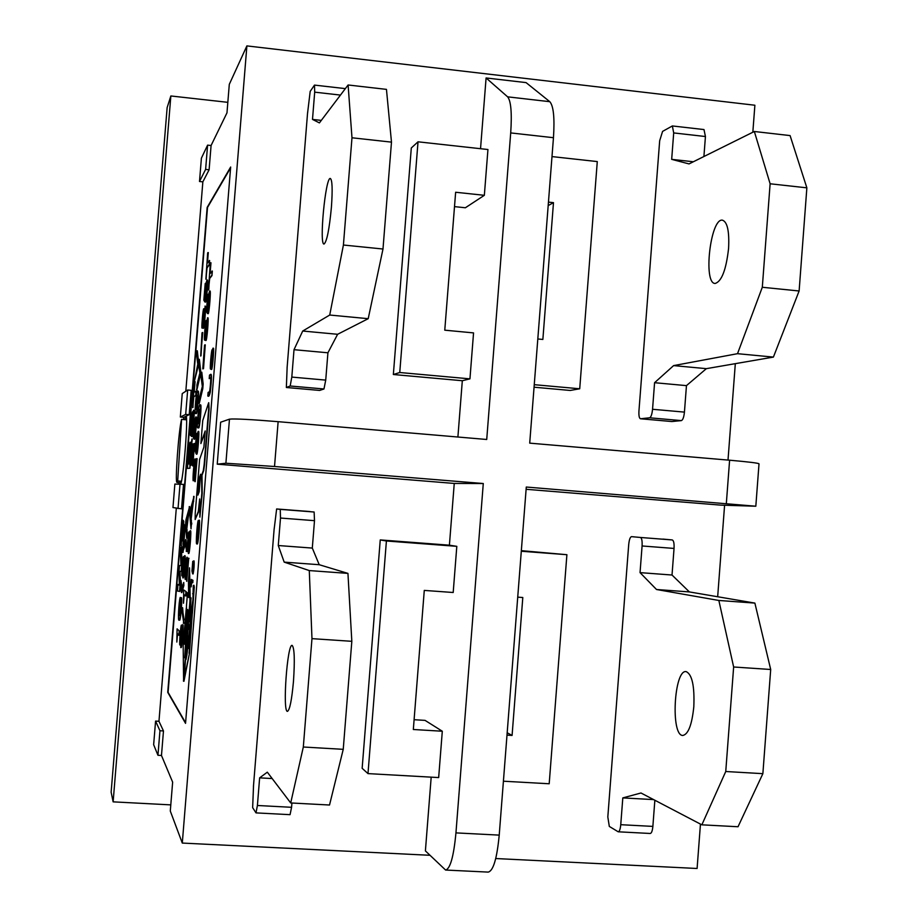 <?xml version="1.0" encoding="UTF-8"?>
<svg xmlns="http://www.w3.org/2000/svg" width="918" height="918" viewBox="0 0 918 918"><rect width="100%" height="100%" fill="white"/><g stroke="black" fill="none" stroke-linecap="round" stroke-linejoin="round"><path stroke-width="1.38" d="M157.953 755.284L159.95 730.739L155.578 721.089L153.65 744.682L157.953 755.284L161.476 755.491L172.641 782.147L170.289 811.042L182.292 843.068L246.885 45.9L754.883 105.237L752.829 132.249M735.318 363.666L728.008 460.079M724.589 505.256L717.669 596.746M700.457 824.089L697.095 868.485L495.731 858.537M212.092 349.735L210.727 365.662C211.243 365.02 212.471 346.947 213.091 348.186C213.791 349.345 212.069 369.162 211.243 369.461L212.804 351.583C212.15 353.097 211.048 370.046 210.44 369.047C209.82 368.095 211.347 350.297 212.092 349.735L212.31 352.03M212.161 353.304L211.048 364.194M213.389 348.301L213.492 348.22C214.181 349.379 212.46 369.197 211.645 369.506L211.243 369.461M212.907 352.868L210.474 369.047M210.635 378.021L209.212 378.641L209.499 375.106L210.704 374.326C211.369 375.496 211.106 381.372 209.912 391.975C209.074 395.486 208.375 396.828 207.812 395.991L208.202 396.025C208.776 396.863 209.476 395.52 210.302 392.009C211.496 381.418 211.76 375.531 211.106 374.36M198.219 520.483L198.001 523.994C196.991 526.921 196.177 542.71 197.141 540.094C197.691 541.999 199.332 525.371 198.678 523.742L199.022 520.196C199.803 523.604 197.588 546.554 196.75 543.766C195.66 545.636 197.003 523.662 198.219 520.483L198.391 524.017C197.313 530.248 196.945 535.55 197.301 539.922M199.022 520.196L199.424 520.219C200.204 523.639 197.978 546.589 197.141 543.8L196.75 543.789M194.019 560.921L194.065 560.909C194.352 564.891 194.042 569.229 193.124 573.945L193.491 563.445L192.998 571.122M193.618 564.203L193.078 570.939M192.688 571.099L192.482 573.325L191.965 571.03L192.757 561.334L193.205 562.677M191.162 586.889L191.265 579.407L192.964 580.314L192.78 582.712L191.357 581.978L191.162 586.889L191.747 582.241M210.589 262.732L209.683 273.954L212.345 271.062L211.966 275.607L209.683 278.475L208.478 290.042L210.291 263.133L210.968 262.766L210.096 273.415M208.065 294.23L207.479 308.976C208.019 298.889 208.742 292.888 209.66 290.983C210.624 290.145 208.925 312.017 207.881 313.658L208.225 309.24C209.27 303.502 209.625 298.889 209.281 295.424L207.411 313.474L206.389 311.546L207.766 294.586L208.432 294.276L207.502 308.299M209.901 291.098L210.038 291.017C211.002 290.18 209.304 312.051 208.26 313.692L207.881 313.658M209.442 295.803L207.411 313.474M205.368 338.811L204.565 340.153M207.56 317.766L207.927 317.8C208.879 317.295 206.883 341.129 205.965 340.544M205.276 344.847L203.521 368.669L202.798 368.887L204.542 345.134L205.276 344.847M201.799 372.192L203.165 383.999L202.786 388.693L199.275 403.392L199.298 398.458L202.327 386.467L201.053 376.759L201.799 372.192M200.113 405.182L200.422 405.194C202.098 401.51 199.619 431.632 198.472 427.616M196.762 433.388L196.131 448.799C196.659 438.77 197.347 432.963 198.196 431.357C199.206 430.358 197.485 453.308 196.475 454.215L196.808 449.763C197.852 444.289 198.196 439.642 197.84 435.82L196.027 453.572L195.098 450.486L196.486 433.48L197.129 433.422L196.165 447.651M198.426 431.471L198.575 431.391C199.585 430.393 197.863 453.343 196.854 454.238L196.475 454.215M197.99 436.188L196.027 453.572M195.052 458.954L195.5 470.268M196.727 458.633L194.857 481.617C194.168 481.124 195.236 464.519 194.662 463.246C194.191 462.592 192.964 477.394 193.629 476.499L193.262 480.814C192.344 481.124 194.214 458.461 195.018 458.931C195.637 458.139 194.949 472.621 195.064 475.708L196.441 458.679L197.106 458.667L195.201 481.652M194.8 463.923L193.262 480.814M191.403 520.058L191.024 528.825L189.831 514.998L190.233 510.098L194.042 496.42L191.036 520.036L191.805 524.006M188.121 550.823L187.433 551.592M189.028 531.763L189.097 536.984L190.187 530.719C191.162 530.237 189.246 554.105 188.362 553.474L188.316 546.623L187.444 551.569C186.664 551.718 188.27 531.683 189.028 531.763L189.601 532.899M190.565 530.753C191.541 530.26 189.636 554.139 188.741 553.508L188.374 553.497M187.261 557.582L187.444 569.539M188.741 558.213L186.756 581.358C186.09 580.601 187.215 563.273 186.641 561.793L185.252 579.419C184.38 579.442 186.239 556.87 186.951 557.478C187.651 554.793 186.905 571.501 186.974 575.242L188.741 558.213M186.767 562.482L185.998 575.138M183.497 603.264L183.726 589.964L186.297 591.72L185.952 595.977L183.864 594.543L183.497 603.264L184.231 594.853M182.636 607.727L183.772 623.322L181.982 611.078L182.636 607.727M180.513 644.447L179.871 644.998C179.102 644.975 180.674 624.986 181.42 625.089L181.489 630.632L182.521 624.722C183.497 624.251 181.638 648.2 180.754 647.592L180.708 640.316L179.871 644.987M181.454 625.089L182.005 626.524M182.9 624.745C183.875 624.274 182.016 648.234 181.133 647.615M207.938 252.542L207.055 263.477L209.614 260.517L209.247 264.969L207.055 267.918L205.884 279.221L207.652 252.966L208.306 252.576L207.468 262.915M205.471 283.249L204.898 297.581C205.437 287.667 206.137 281.792 207.009 279.967C207.927 279.038 206.275 300.404 205.276 302.068L205.609 297.776C206.619 292.188 206.963 287.701 206.642 284.305L204.817 301.942L203.842 300.152L205.184 283.605L205.839 283.283L204.921 296.927M207.261 280.082L207.376 280.013C208.294 279.072 206.653 300.438 205.643 302.102L205.276 302.068M206.802 284.695L204.817 301.942M202.832 326.716L202.43 328.059M204.955 306.119C205.85 305.66 203.899 328.782 203.039 328.288L203.004 322.482L202.063 328.024C201.272 329.31 202.958 308.551 203.704 308.723L203.762 313.118L205.322 306.13C206.229 305.694 204.266 328.816 203.406 328.323M202.74 332.557L200.686 356.058L202.017 332.855L202.74 332.557M199.367 359.34L200.663 370.654L200.296 375.244L196.9 389.783L196.922 384.975L199.849 373.087L198.644 363.803L199.367 359.34M197.726 391.389L198.013 391.412C199.608 387.901 197.186 417.116 196.096 413.318L195.614 413.318C193.916 416.749 196.67 386.26 197.645 391.378C199.24 387.866 196.808 417.082 195.729 413.284L195.614 413.318M194.444 419.033L193.813 433.973C194.341 424.208 195.018 418.516 195.832 416.921C196.785 415.969 195.109 438.219 194.134 439.206L194.467 434.868C195.465 429.544 195.809 425.023 195.477 421.282L193.721 438.62L192.826 435.74L194.168 419.147L194.8 419.056L193.859 432.906M196.062 417.047L196.2 416.956C197.163 416.003 195.477 438.253 194.501 439.24L194.134 439.206M195.626 421.66L193.721 438.62M193.113 443.956L193.193 454.708M194.742 443.474L192.55 465.874C191.896 465.38 192.929 449.361 192.39 448.133L191.013 465.265C190.106 465.69 192.091 442.591 192.746 443.922L192.757 460.136L194.111 443.509L194.742 443.474M192.906 465.908L194.375 443.44M192.516 448.822L191.747 461.077M187.077 529.629L186.675 538.235L185.574 524.591L185.964 519.795L189.613 506.598L186.698 529.606L187.433 533.53M186.056 539.589L186.641 551.431L185.333 543.8L183.474 550.02L185.539 543.915M182.602 575.276L182.338 575.93M183.52 556.503L184.059 557.674M184.61 555.688L184.977 555.711C185.884 555.321 184.048 578.524 183.198 577.961M180.995 580.44L181.867 588.369L183.749 582.46L181.5 592.603L180.995 580.44L182.085 588.277M183.749 582.46L183.875 585.5L181.833 592.615M180.18 601.726L179.262 614.039M181.087 597.629C182.223 598.261 179.859 623.873 179.136 619.73C177.702 623.471 178.803 601.29 180.192 597.411L179.882 601.542C178.918 604.388 178.482 617.424 179.251 615.427C179.538 606.144 180.146 600.211 181.087 597.629L181.454 597.652C182.602 598.295 180.226 623.896 179.515 619.753L179.217 619.73M180.192 597.411L180.295 600.854M176.83 642.061L177.094 628.853L179.503 631.171L179.159 635.325L177.197 633.454L176.83 642.061L177.564 633.868M197.324 350.802L198.563 361.761L198.196 366.282L194.547 380.626L197.772 364.171L196.613 355.174L197.324 350.802M194.708 381.613L193.836 392.365L196.177 391.183L195.821 395.566L193.847 396.714L192.711 407.603L194.444 381.785L195.064 381.636L194.214 392.124M192.608 411.7L190.933 431.391C191.632 429.291 193.021 408.889 193.675 410.243C194.478 411.344 192.332 436.566 191.437 436.498L191.747 432.401C192.344 432.183 193.79 415.797 193.342 414.454C192.608 416.37 191.242 436.532 190.623 435.568C189.762 436.899 191.793 411.413 192.608 411.7L191.208 430.278M193.721 410.277L194.031 410.3C194.846 411.379 192.7 436.589 191.793 436.52L191.437 436.498M193.446 415.395C192.711 420.777 191.541 436.153 190.99 435.602M191.919 438.988L188.947 463.946L190.267 463.854L189.911 468.237L187.41 468.421C188.201 459.425 189.257 442.43 190.164 442.132L189.946 451.254L192.287 439.022L189.326 463.647M190.37 442.281L190.623 446.297M183.187 520.254L182.016 539.05L182.349 540.874L183.99 525.039L182.992 544.454L184.564 525.142L185.184 526.45L183.072 552.418L181.225 544.512L183.187 520.254L183.795 521.527L182.452 539.532M183.738 523.776L184.346 525.062L183.107 543.089M177.977 584.422L179.389 585.225L178.918 572.866L179.515 565.534L180.972 565.649L180.444 554.002L181.339 547.472L182.074 564.65L181.512 571.547L179.607 571.271L180.467 584.422L179.894 591.467L177.438 591.008L177.977 584.422L179.389 585.041M179.974 571.329L180.467 584.422M186.698 656.106L188.328 636.036L186.744 642.164L183.967 681.271L189.475 653.352L192.31 613.396L189.142 643.598L188.179 648.556L190.106 624.791L188.856 645.056M185.585 722.753L168.086 692.356L207.514 207.457L230.59 167.879M184.885 639.926L186.561 617.55M185 653.455L186.687 630.838M186.997 640.879L186.985 640.03M188.11 611.377L188.282 626.374L187.18 639.938M187.524 592.661L188.638 597.549L188.454 581.197L189.544 567.817L189.946 600.98L188.833 614.647L187.708 609.518L187.88 626.351L186.779 640.018L186.446 606.041L187.524 592.661L188.626 595.793M189.544 567.817L190.278 601.726M193.583 585.271L193.423 599.649L191.587 615.691L189.28 627.671L188.729 629.335L188.419 626.501C188.683 614.785 189.556 605.237 191.024 597.836L189.475 621.773L192.883 600.097L193.285 585.833L193.985 585.294L194.272 587.164L192.378 613.408M190.99 620.889L190.233 624.802M191.024 597.836L189.533 621.509M193.159 593.166L192.642 593.751M200.881 443.566L205.184 430.978L203.876 447.169L199.596 459.413L195.224 513.265L195.155 519.531L198.322 511.36L199.676 498.944L199.883 517.178L201.822 493.322L201.581 475.363L203.326 470.567L204.175 464.382L208.684 408.797L208.593 402.933L202.752 420.513L200.881 443.566L205.058 432.527M199.883 517.178L202.224 493.356L201.983 475.386L203.716 470.601L204.565 464.405L209.074 408.831L208.742 402.681M195.155 519.531L198.724 511.395L199.722 503.213M161.476 755.491L163.473 730.946L158.963 721.284L176.302 508.216M207.594 145.136L205.621 169.394L199.504 181.5L201.398 158.171L207.594 145.136L211.083 145.514L226.976 112.845L229.293 84.364L246.885 45.9M211.083 145.514L209.109 169.773L202.855 181.844L185.815 391.24M189.2 414.695L191.173 390.322L187.674 390.012L182.234 393.592L180.33 417.036L183.692 417.323L189.2 414.695L185.688 414.397L187.674 390.012M184.725 419.664L185.918 416.279C188.615 414.385 183.29 481.732 180.548 484.176M183.531 484.406L181.534 508.836L172.963 507.551L174.868 484.061L183.531 484.406M185.539 723.35L167.73 692.333L207.158 207.422L230.659 167.03L185.539 723.35M170.794 804.879L113.132 801.85L170.851 95.965L227.836 102.334M155.578 721.089L158.963 721.284M178.264 484.107L178.39 482.501M183.508 419.56L183.692 417.323M199.504 181.5L202.855 181.844M180.089 484.13L179.79 482.604M431.185 777.156L425.401 850.906L445.597 870.046C450.256 868.841 453.71 856.448 455.948 832.89L483.281 483.522L274.528 466.493L225.897 463.234L217.233 464.164L220.63 422.223L229.466 419.159C234.411 418.585 250.637 419.423 278.131 421.672L486.724 439.481L510.706 132.915C512.026 113.006 510.993 100.98 507.631 96.838L549.802 101.691L526.071 82.609L486.092 77.961L507.631 96.838M483.281 483.522L454.249 483.442L217.233 464.164M526.117 489.294L720.722 505.129L755.824 506.22L526.289 487.033L499.22 835.116C496.959 858.582 493.287 870.918 488.192 872.1L445.861 870.057M549.802 101.691C553.52 105.857 554.747 117.86 553.462 137.7L529.709 443.142L729.603 460.205C748.732 461.892 758.532 463.097 759.014 463.831L755.824 506.185M442.304 731.233L413.329 729.5L424.277 590.412L453.194 592.5L456.808 546.336L386.409 540.989L367.992 773.61L438.666 777.569L442.304 731.233L425.057 720.378L414.098 719.712M484.348 195.304L455.638 192.252L444.771 330.182L473.55 332.901L469.947 378.859L399.755 372.513L418.023 141.808L487.94 149.519L484.348 195.304L465.369 207.766L454.502 206.619M456.808 546.336L449.407 545.189L454.249 483.442M469.947 378.859L462.316 380.729L393.352 374.51L411.298 147.982L418.023 141.808M457.898 437.014L462.316 380.729M480.539 148.705L486.092 77.961M429.899 855.289L182.292 843.068M551.993 156.588L597.285 161.579L579.717 388.784L570.204 390.46L534.058 387.201M503.42 781.207L549.193 783.765L566.899 554.702L521.344 550.651M449.407 545.189L380.247 539.922L362.151 768.309L367.992 773.61M287.07 368.061L307.599 112.558M639.812 399.8L658.826 151.814M627.855 555.688L608.68 805.763M274.161 528.699L253.448 786.428M113.132 801.85L111.135 792.188L167.145 107.578L170.851 95.965M537.81 338.971L542.859 339.453L553.485 202.648L548.459 202.121M548.184 205.586L553.485 202.648M507.184 732.759L512.083 735.433L507 735.123M517.729 597.148L522.801 597.515L512.083 735.433M566.899 554.702L521.298 551.236M579.717 388.784L534.253 384.676M386.409 540.989L380.247 539.922M399.755 372.513L393.352 374.51M205.621 169.394L209.109 169.773M180.33 417.036L185.688 414.397M180.02 484.13L178.035 508.561M159.95 730.739L163.473 730.946M183.451 681.064L186.618 642.003L186.538 634.487L184.644 657.793L186.48 628.486L186.411 621.084L184.529 644.229L186.285 607.957L183.175 646.226L183.589 681.076M183.577 681.248L189.475 653.352M189.074 653.318L192.31 613.396M190.106 624.791L186.974 654.695L186.021 659.572L187.938 636.002M199.367 477.635L200.606 474.204L199.183 491.773L197.955 495.089L199.367 477.635L200.491 475.639M198.449 493.735L199.757 477.67M180.984 547.438L182.074 564.65M181.707 564.627L181.156 571.512M180.1 584.387L179.526 591.433M179.515 565.534L180.972 565.649M184.564 525.142L185.184 526.45M184.816 526.416L182.705 552.395M189.9 463.819L189.911 468.237M189.544 468.214L187.41 468.421M189.877 447.41L188.351 464.026M188.695 463.98L189.751 446.596L187.995 464.072L188.695 463.98M195.809 391.148L195.821 395.566M195.454 395.532L193.847 396.714M193.48 396.691L192.964 407.477M196.968 350.768L198.563 361.761M198.196 361.726L198.196 366.282M197.829 366.248L194.547 380.626M177.094 628.853L179.503 631.171M179.125 631.148L178.792 635.302M179.733 615.186C180.731 611.101 181.076 606.672 180.777 601.898C179.825 605.949 179.469 610.378 179.698 615.175M180.926 602.265L179.951 614.773M183.566 561.701L184.598 555.688C185.516 555.298 183.68 578.489 182.831 577.938L182.797 571.145L181.971 575.907C181.19 576.848 182.797 556.124 183.508 556.526L183.566 561.701M182.315 571.684L183.175 560.749L182.292 571.684M183.302 561.564L182.556 570.927M183.175 573.693C184.139 568.885 184.495 564.295 184.254 559.946L183.152 573.681M184.403 560.485L183.393 573.165M183.474 550.02L185.688 539.566L186.893 548.413M186.515 548.39L186.274 551.408M187.065 533.496L186.675 538.235M189.246 506.575L189.2 511.693M188.833 511.659L188.224 515.457M187.857 515.423L186.698 529.606M187.341 518.796L186.343 522.411L186.756 526.025M185.975 522.376L186.572 528.229L187.513 516.754L186.343 522.411M191.392 461.054L191.013 465.265M196.073 409.072C196.9 412.079 198.552 392.801 197.313 395.589C196.418 391.917 194.65 411.78 195.959 409.107M197.508 395.681C196.796 392.778 195.19 410.105 196.119 409.038M199.011 359.305L200.663 370.654M200.296 370.62L200.296 375.244M199.917 375.21L196.532 389.748M202.373 332.523L201.019 355.782M202.442 323.813L203.36 312.912L202.419 323.825M203.475 313.726L202.671 323.067M203.44 324.031L204.599 310.353C203.612 314.908 203.222 319.475 203.406 324.054M204.737 310.904L203.624 323.526M209.247 260.483L209.247 264.969M208.879 264.935L207.055 267.918M206.699 267.884L206.171 278.854M180.226 640.661L181.087 629.415L180.192 640.638M181.225 630.184L180.467 639.926M181.098 643.22C182.085 638.343 182.441 633.638 182.177 629.082C181.248 633.431 180.869 638.136 181.064 643.197M182.338 629.622L181.328 642.703M182.257 607.705L184.059 619.868M183.68 619.834L183.393 623.299M183.726 589.964L186.297 591.72M185.918 591.685L185.574 595.954M188.362 558.19L189.005 558.362M188.626 558.328L186.756 581.358M185.631 575.116L185.252 579.419M187.8 547.254L188.683 536.078L187.777 547.254M188.821 536.835L188.041 546.531M188.718 549.125C189.28 549.698 190.519 534.287 189.842 535.045C188.878 539.566 188.488 544.248 188.706 549.125M189.992 535.584L188.947 548.62M191.414 523.983L191.024 528.825M193.664 496.386L193.618 501.63M193.239 501.595L192.585 505.543M192.206 505.508L191.036 520.036M191.678 508.962L190.623 512.749L191.07 516.478M190.244 512.726L190.898 518.647L191.851 506.885L190.623 512.749M198.437 423.29C199.39 424.759 200.962 409.921 199.722 409.462C198.322 407.523 197.095 426.996 198.357 423.313M199.894 409.554C198.758 408.269 197.611 425.413 198.517 423.255M198.368 427.639L197.99 427.616C196.222 431.185 198.965 400.133 200.044 405.171C201.719 401.476 199.24 431.598 198.093 427.593M201.432 372.157L203.165 383.999M202.786 383.965L202.786 388.693M202.408 388.658L198.896 403.358M204.898 344.812L203.521 368.669M206.321 324.903L207.548 317.789C208.501 317.249 206.504 341.094 205.586 340.509L205.54 334.508L204.576 340.142C203.785 340.486 205.46 320.543 206.24 320.371L206.321 324.903M204.955 335.827L205.907 324.674L204.932 335.839M206.022 325.442L205.184 335.104M205.999 336.172C207.009 331.111 207.411 326.429 207.181 322.126C206.16 326.877 205.758 331.57 205.965 336.183M207.33 322.666L206.194 335.655M211.966 271.028L211.966 275.607M211.588 275.572L209.683 278.475M209.315 278.441L208.776 289.686M191.265 579.407L192.964 580.314M192.573 580.291L192.378 582.678M192.757 561.334L192.539 570.48L193.675 560.887L192.734 573.922M207.812 395.991L208.088 392.468L209.166 391.86M209.235 391.825C209.82 394.063 211.404 375.37 210.463 377.86L209.212 378.641M177.702 480.963L181.58 419.388C178.746 429.154 174.776 483.683 177.013 482.386L177.702 480.963L181.431 481.261M181.58 419.388L186.549 419.813M253.54 785.372L252.645 807.645L256.007 812.889L257.407 805.488L259.633 777.856L267.322 772.176L290.708 802.952L329.528 805.017L343.24 749.329L351.824 641.315L347.945 573.394L319.223 564.708L312.304 548.08L314.495 520.667L314.128 512.014L276.639 508.962L309.997 511.555M259.633 777.856L272.164 778.544M290.708 802.952L303.319 747.011L343.24 749.329M303.319 747.011L311.971 638.641L351.824 641.315M311.971 638.641L309.286 570.571L347.945 573.394M309.286 570.571L284.178 562.126L319.223 564.708M284.178 562.126L278.28 545.533L312.304 548.08M278.28 545.533L280.495 518.039L314.495 520.667M280.495 518.039L280.254 509.375L276.639 508.962L274.08 529.755M257.407 805.488L291.58 807.301L291.924 803.009M293.473 681.351C291.763 700.078 289.755 710.096 287.437 711.37C282.377 711.966 287.288 643.357 292.142 645.4C294.449 647.97 294.896 659.95 293.473 681.351M291.58 807.301L290.065 814.668L256.007 812.889M639.88 398.791L638.951 410.92C638.71 415.624 639.203 418.241 640.454 418.769L649.611 417.793C651.046 417.151 652.021 414.305 652.549 409.279L654.58 382.703L686.457 385.629L706.367 368.657L773.404 357.091L799.119 290.983L806.865 187.834L790.088 135.589L754.344 131.492L689.005 163.92L671.678 159.353L693.342 161.763M654.58 382.703L673.617 365.605L706.367 368.657M673.617 365.605L737.521 353.682L773.404 357.091M737.521 353.682L762.307 287.265L799.119 290.983M762.307 287.265L770.122 183.784L806.865 187.834M770.122 183.784L754.344 131.492M703.911 156.519L705.437 136.53L703.991 129.564L672.355 125.95L673.697 132.926L705.437 136.53M671.678 159.353L673.697 132.926M672.355 125.95L662.578 131.4L659.675 140.752L658.745 152.813M640.557 418.769L671.884 421.534L681.385 420.605C682.889 419.962 683.899 417.139 684.438 412.113L686.457 385.629M728.582 248.422C726.172 269.708 721.709 281.378 715.202 283.444C702.958 284.098 710.36 218.22 722.363 220.148C727.366 221.789 729.443 231.21 728.582 248.422M287.15 367.016L286.359 387.499L290.168 385.996L291.809 377.08L294.012 349.689L327.921 352.787L337.617 334.29L368.21 318.684L382.99 249.019L391.481 142.129L386.455 89.379L348.106 84.984L319.407 122.897L312.499 119.409L321.311 120.384M294.012 349.689L302.711 331.031L337.617 334.29M302.711 331.031L329.723 315.035L368.21 318.684M329.723 315.035L343.412 245.026L382.99 249.019M343.412 245.026L351.984 137.78L391.481 142.129M351.984 137.78L348.106 84.984M312.499 119.409L314.69 92.156L340.463 95.082M314.69 92.156L314.495 85.099L310.192 91.375L307.519 113.591M286.405 387.488L319.682 390.425L323.962 388.98L325.729 380.109L327.921 352.787M331.421 207.135C329.332 229.202 326.888 241.503 324.088 244.027C318.994 245.462 325.431 177.254 330.296 178.448C332.293 179.79 332.66 189.349 331.421 207.135M608.76 804.742L607.819 816.974L609.311 826.43L618.216 831.8C619.466 831.559 620.304 829.195 620.752 824.697L622.806 797.903L640.982 792.991L701.857 824.823L738.026 826.751L762.869 773.667L770.695 669.486L754.883 603.092L689.395 591.926L672.022 575.024L674.041 548.436C674.282 543.41 673.697 540.576 672.286 539.945L662.899 539.084M622.806 797.903L653.627 799.601M701.857 824.823L725.748 771.51L762.869 773.667M725.748 771.51L733.643 666.996L770.695 669.486M733.643 666.996L718.851 600.464L754.883 603.092M718.851 600.464L656.519 589.505L689.395 591.926M656.519 589.505L640.041 572.625L672.022 575.024M640.041 572.625L642.084 545.969L674.041 548.436M642.084 545.969C642.336 540.92 641.785 538.086 640.443 537.466L631.527 536.64C630.15 537.019 629.22 539.658 628.715 544.546L627.774 556.71M620.752 824.697L652.87 826.395L654.855 800.244M693.813 706.768C691.931 724.864 688.248 734.423 682.751 735.467C670.461 735.593 674.064 669.153 686.171 671.62C692.115 674.363 694.662 686.079 693.813 706.768M652.87 826.395C652.423 830.882 651.539 833.234 650.231 833.475L618.216 831.8M499.22 835.116L455.948 832.89M729.603 460.205L726.345 503.339M510.706 132.915L553.462 137.7M278.131 421.672L274.528 466.493M229.466 419.159L225.897 463.234M280.254 509.375L314.128 512.014M649.611 417.793L681.385 420.605M652.549 409.279L684.438 412.113M290.168 385.996L323.962 388.98M291.809 377.08L325.729 380.109M640.443 537.466L672.286 539.945M177.013 482.386L181.087 482.707M640.454 418.769L671.769 421.534M314.495 85.099L345.352 88.621M286.359 387.499L319.636 390.437"/></g></svg>
